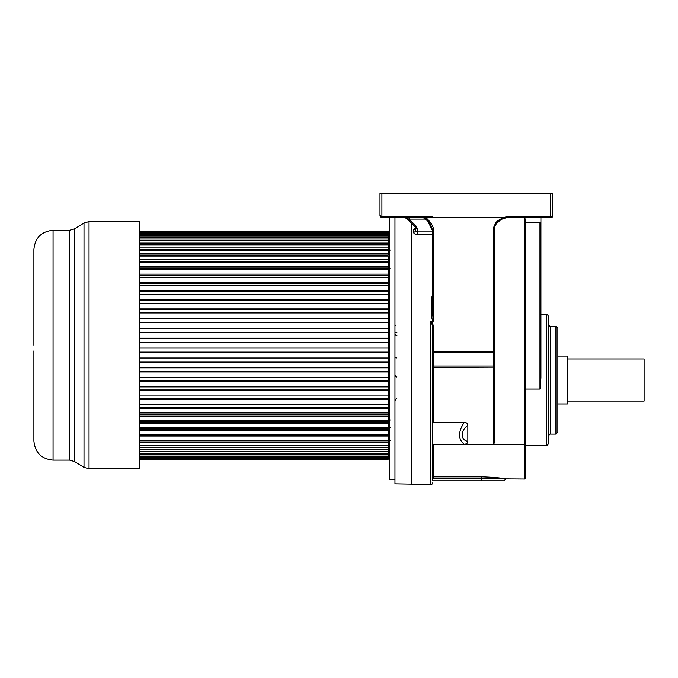 <?xml version="1.0" encoding="UTF-8"?>
<svg xmlns="http://www.w3.org/2000/svg" width="678" height="678" viewBox="0 0 678 678"><rect width="100%" height="100%" fill="white"/><g stroke="black" fill="none" stroke-linecap="round" stroke-linejoin="round"><path stroke-width="1.02" d="M139.304 445.582L388.265 445.582L388.265 459.218L139.304 459.218M139.304 440.844L388.265 440.844L388.265 445.378L139.304 445.378M139.304 435.378L388.265 435.378L388.265 440.251L139.304 440.251M139.304 434.395L388.265 434.395L388.265 427.852L139.304 427.852M139.304 421.758L388.265 421.758L388.265 420.691L139.304 420.691M139.304 414.673L388.265 414.673L388.265 412.953L139.304 412.953M139.304 407.063L388.265 407.063L388.265 404.698L139.304 404.698M388.265 404.698L388.265 395.986L139.304 395.986M388.265 395.986L388.265 386.892L139.304 386.892M388.265 386.892L388.265 377.485L139.304 377.485M388.265 377.485L388.265 367.832L139.304 367.832M388.265 367.832L388.265 358.001L139.304 358.001M388.265 358.001L388.265 348.068L139.304 348.068M388.265 348.068L388.265 338.288L139.304 338.288M388.265 338.288L388.265 328.559L139.304 328.559M388.265 328.559L388.265 318.957L139.304 318.957M388.265 318.957L388.265 309.558L139.304 309.558M388.265 309.558L388.265 300.422L139.304 300.422M388.265 300.422L388.265 291.633L139.304 291.633M388.265 291.633L388.265 283.251L139.304 283.328M139.304 283.251L388.265 283.251L388.265 267.963L388.265 268.641L139.304 268.641M139.304 267.963L388.265 267.963L388.265 261.166L388.265 262.14L139.304 262.14M139.304 256.004L388.265 256.004L388.265 261.166L139.304 261.166M139.304 250.148L388.265 250.148L388.265 255.013L139.304 255.013M139.304 245.012L388.265 245.012L388.265 249.546L139.304 249.546M388.265 234.817L389.223 234.817M388.265 455.582L389.223 455.582M394.969 479.346L389.223 479.346L389.223 217.443L381.909 217.443L379.994 215.528L380.095 216.138M411.258 484.117L394.969 483.838L394.969 217.443M424.208 217.443L409.122 217.443L409.122 219.079L426.547 219.079M407.003 218.57L409.122 219.079L416.258 226.215A1.915 0.848 135 0 1 414.902 226.469L407.003 218.57L404.291 217.443A3.831 3.831 0 0 1 407.003 218.57M408.258 217.443L410.292 217.443M410.47 217.443L411.902 217.443M413.275 217.443L414.529 217.443M431.267 321.245L430.759 321.397C432.386 324.254 433.022 327.703 432.674 331.737L432.674 480.812L432.674 444.276L464.286 444.276C466.676 444.031 467.854 443.081 467.837 441.446L467.837 425.182C467.854 423.547 466.676 422.606 464.286 422.352L433.632 422.352L433.632 352.738A0.958 0.814 180 0 0 432.674 353.552L432.674 331.737L433.632 331.601C433.411 325.143 432.623 321.694 431.267 321.245L433.632 321.101L432.674 315.456L432.674 230.859L432.674 315.456L432.674 230.859L426.996 219.477L423.089 217.443L381.909 217.443L381.909 216.485L379.994 215.528L379.994 193.171L381.909 193.171L381.909 216.485L379.994 215.528M393.054 217.443L416.046 217.443M381.909 216.485L423.089 216.485L425.826 217.384L425.496 217.969L425.826 217.384L503.771 217.384L508.102 216.485L550.553 216.485L550.553 217.443L540.917 217.443L540.917 377.883L539.959 389.07L525.509 389.07M506.83 217.443L551.511 217.443A0.958 0.958 103.1 0 0 552.468 216.485L552.468 193.171L381.909 193.171M426.996 219.469L425.496 217.969M432.335 216.485L423.089 216.485L423.089 217.443L429.403 222.257L432.623 229.969M432.674 230.859L433.632 230.995C433.827 227.011 431.216 222.52 425.809 217.502L503.771 217.502C499.483 219.435 496.779 221.257 495.669 222.977L493.728 227.164L494.694 227.028L494.694 440.98L493.728 444.683L433.632 444.683L432.674 446.361M432.674 297.142L431.716 297.608L431.716 315.66C431.894 318.923 432.394 320.779 433.217 321.245M432.674 294.396L431.716 297.608M430.759 321.397L430.759 484.829L411.258 484.829L411.258 222.825M415.461 227.723L413.546 229.52L413.546 232.232C413.75 233.579 415.029 234.334 417.377 234.495L432.674 234.495M540.917 219.299L540.917 246.072M540.917 347.772L540.917 220.638M433.632 422.352L432.674 423.174L432.674 367.417L493.728 367.171L493.728 444.683L525.509 444.251L525.509 219.943L524.552 217.443L524.552 479.049L525.509 478.092L525.509 444.251M433.632 444.683L433.632 476.871L432.674 477.846L433.632 476.871L481.787 476.871L481.787 478.897L432.674 478.897M524.552 479.049L505 478.905C501.186 477.948 493.448 477.27 481.787 476.871M464.286 422.352C457.989 431.971 457.989 439.276 464.286 444.276M467.837 441.446C464.777 440.624 463.057 439.158 462.667 437.073C461.243 433.344 462.964 429.386 467.837 425.182M494.694 347.204L494.694 226.901M432.674 297.286L432.674 315.456L431.716 315.66M557.858 380.189L557.858 432.191L555.935 434.123L555.935 326.262L557.858 328.194L557.858 380.189M548.621 380.189L548.621 443.751L546.688 445.675L546.688 314.711C547.163 314.219 547.799 314.863 548.621 316.634L548.621 380.189M380.155 216.299L380.587 216.918M380.595 216.926L381.875 217.443M381.383 217.375L381.841 217.443M505.856 479.049L503.94 480.821L432.674 480.821M505.678 217.443L504.729 217.443M496.033 223.926L497.033 222.791M498.525 221.452L499.906 220.443M502.373 219.019L503.449 218.536M505.517 217.824L506.212 217.663M506.898 217.536L507.517 217.469M503.771 217.384L504.101 218.282C499.279 219.977 496.135 222.893 494.694 227.028L495.406 224.859C499.423 220.545 502.322 218.35 504.11 218.274L508.102 217.443L508.102 216.485M551.511 217.443L550.553 217.443M417.377 228.927L417.377 231.876L415.461 230.681L415.461 227.825A1.915 1.102 0 0 0 417.377 228.927L416.258 226.215M413.546 229.52A1.915 1.585 180 0 0 415.461 227.935L415.461 230.384M415.461 227.825L414.953 226.52M413.546 232.232A1.915 1.551 180 0 0 415.461 230.681L415.461 228.198M380.528 216.858L380.172 216.333M540.917 226.189L539.959 222.265L539.959 389.07M525.509 222.265L539.959 222.265M557.858 356.06L567.444 356.06L567.444 403.969L557.858 403.969M567.444 358.942L644.1 358.942L644.1 401.096L567.444 401.096M33.9 345.195L33.9 249.436C35.036 237.792 41.426 231.41 53.062 230.274L53.062 460.125C41.426 458.989 35.036 452.599 33.9 440.963L33.9 350.89M33.9 332.584L33.9 323.669M89.03 468.803L89.03 221.587L139.304 221.587L139.304 468.803L89.03 468.803L84.004 467.379L84.004 223.011L74.538 228.85L74.538 461.549L84.004 467.379M139.304 429.225L388.265 429.225L388.265 428.259L139.304 428.259M139.304 422.436L388.265 422.436L388.265 427.852M139.304 415.055L388.265 415.055L388.265 420.691M139.304 407.147L388.265 407.147L388.265 412.953M139.304 275.717L388.265 275.717L139.304 275.336M139.304 231.173L388.265 231.173L388.265 244.809L139.304 244.809M388.265 459.031L139.304 459.031M388.265 458.531L139.304 458.531M388.265 457.989L139.304 457.989M388.265 456.989L139.304 456.989M388.265 456.074L139.304 456.074M388.265 454.591L139.304 454.591M388.265 453.328L139.304 453.328M388.265 451.362L139.304 451.362M388.265 449.751L139.304 449.751M388.265 447.319L139.304 447.319M388.265 442.505L139.304 442.505M388.265 436.946L139.304 436.946M388.265 430.691L139.304 430.691M388.265 423.792L139.304 423.792M388.265 416.284L139.304 416.284M388.265 408.241L139.304 408.241M388.265 399.715L139.304 399.715M388.265 398.757L139.304 398.757M388.265 390.782L139.304 390.782M388.265 389.969L139.304 389.969M388.265 381.494L139.304 381.494M388.265 380.841L139.304 380.841M388.265 371.934L139.304 371.934M388.265 371.434L139.304 371.434M388.265 362.162L139.304 362.162M388.265 361.832L139.304 361.832M388.265 352.272L139.304 352.272M388.265 352.102L139.304 352.102M388.265 342.322L139.304 342.322M388.265 338.127L139.304 338.127M388.265 332.398L139.304 332.398M388.265 328.228L139.304 328.228M388.265 322.567L139.304 322.567M388.265 318.465L139.304 318.465M388.265 312.905L139.304 312.905M388.265 308.897L139.304 308.897M388.265 303.498L139.304 303.498M388.265 299.617L139.304 299.617M388.265 294.405L139.304 294.405M388.265 290.676L139.304 290.676M388.265 285.701L139.304 285.701M388.265 282.15L139.304 282.15M388.265 277.446L139.304 277.446M388.265 274.107L139.304 274.107M388.265 269.7L139.304 269.7M388.265 266.607L139.304 266.607M388.265 262.539L139.304 262.539M388.265 259.699L139.304 259.699M388.265 253.445L139.304 253.445M388.265 247.885L139.304 247.885M388.265 243.071L139.304 243.071M388.265 240.648L139.304 240.648M388.265 239.037L139.304 239.037M388.265 237.071L139.304 237.071M388.265 235.808L139.304 235.808M388.265 234.317L139.304 234.317M388.265 233.41L139.304 233.41M388.265 232.41L139.304 232.41M388.265 231.859L139.304 231.859M388.265 231.359L139.304 231.359M394.969 332.669L396.884 332.474M396.884 357.916L394.969 357.721M550.553 193.171L550.553 216.485L552.468 216.485M425.335 218.197L423.089 217.443M433.632 321.101L433.632 230.995M494.694 365.23A0.958 0.814 180 0 1 493.728 366.035L433.632 366.035A0.958 0.814 0 0 0 432.674 366.849M494.694 351.246L493.728 351.382L493.728 367.171L494.694 366.917M494.694 351.924A0.958 0.814 0 0 1 493.728 352.738L433.632 352.738L433.632 351.382L493.728 351.382L493.728 227.164M432.674 351.518L433.632 351.382L433.632 331.601M548.621 436.047C549.434 434.276 550.078 433.632 550.544 434.123L550.544 326.262L555.935 326.262M505 478.897L481.787 478.897L481.787 480.821M506.025 217.443L506.025 216.714M506.924 216.57L506.924 217.443M432.674 231.876L417.377 231.876L417.377 234.495M524.933 378.866L525.509 378.866M524.933 432.937L525.509 432.937M53.062 460.125L69.512 460.125L69.512 230.274L74.538 228.85M396.884 376.858C396.274 377.231 395.638 376.587 394.969 374.942M396.884 398.893C396.444 398.384 395.808 399.028 394.969 400.808M390.181 250.046L389.223 249.089M390.181 268.251L389.316 268.793M390.181 440.353L389.223 441.31M396.884 335.618C396.41 336.102 395.774 335.457 394.969 333.695M395.266 325.626L394.969 324.593M390.181 420.013L389.223 419.055M390.181 427.301L389.223 428.259M406.427 217.443L407.088 217.443M407.503 217.443L408.164 217.443M430.759 484.829C431.225 485.321 431.861 484.677 432.674 482.914M550.544 326.262C550.078 326.754 549.434 326.11 548.621 324.338M550.544 434.123L555.935 434.123M540.917 314.711L546.688 314.711M525.509 445.675L546.688 445.675M380.155 216.307L381.163 217.299L380.155 216.307M494.118 401.156L494.694 401.723M508.102 217.443L504.068 218.291M524.933 286.997L525.509 286.421M524.933 433.505L525.509 434.081M53.062 230.274L69.512 230.274M69.512 460.125L74.538 461.549M89.03 221.587L84.004 223.011"/></g></svg>
